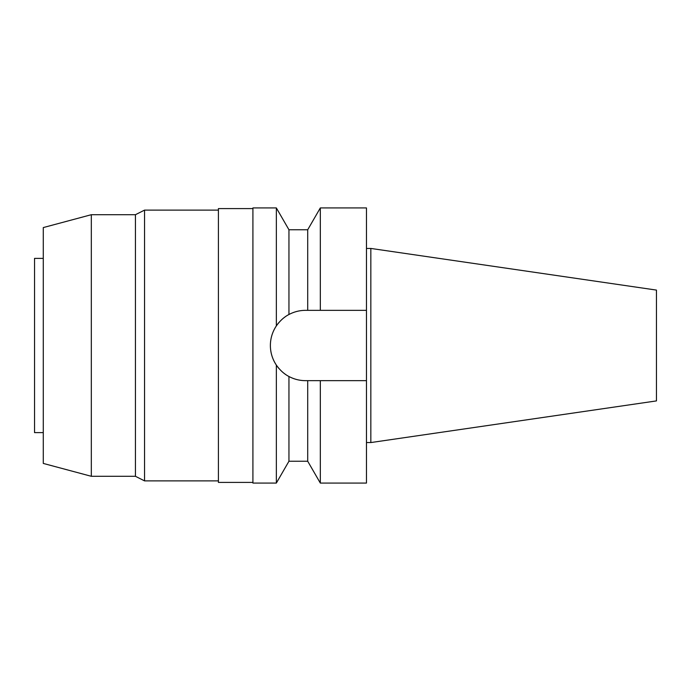 <?xml version="1.0" encoding="UTF-8"?>
<svg xmlns="http://www.w3.org/2000/svg" width="691" height="691" viewBox="0 0 691 691"><rect width="100%" height="100%" fill="white"/><g stroke="black" fill="none" stroke-linecap="round" stroke-linejoin="round"><path stroke-width="1.04" d="M370.834 248.44L370.834 442.56L656.45 400.91L656.45 290.09L370.834 248.44L366.463 248.44M370.834 442.56L366.463 442.56M366.463 380.655L320.322 380.655L320.322 483.069L366.463 483.069L366.463 207.931L320.322 207.931L320.322 310.345L366.463 310.345L305.543 310.345C299.739 310.345 294.211 311.736 288.95 314.5L288.95 229.766L276.348 207.931L252.915 207.931L252.915 483.069L276.348 483.069L276.348 365.09C280.036 370.281 284.234 374.081 288.95 376.5C294.211 379.264 299.739 380.655 305.543 380.655A35.155 35.155 0 0 1 288.95 376.5L288.95 461.234L276.348 483.069M305.543 310.345L307.711 310.345L307.711 229.766L288.95 229.766M316.107 380.655L305.543 380.655M285.59 374.453A35.155 35.155 0 0 1 282.325 371.896M279.052 368.614A35.155 35.155 0 0 1 273.057 358.957M271.053 352.324A35.155 35.155 0 0 1 271.053 338.676M273.057 332.043A35.155 35.155 0 0 1 279.043 322.395M282.317 319.104A35.155 35.155 0 0 1 285.582 316.556M320.322 380.655L307.711 380.655L307.711 461.234L288.95 461.234M288.95 314.5C284.226 316.927 280.019 320.728 276.348 325.91L276.348 207.931M276.348 325.91C272.392 331.922 270.406 338.452 270.38 345.5C270.406 352.557 272.392 359.087 276.348 365.09M252.915 208.587L218.416 208.587L218.416 482.413L252.915 482.413M218.416 210.116L144.549 210.116L144.549 480.884L135.436 476.298L135.436 214.702L91.324 214.702L91.324 476.298L43.283 463.428L43.283 227.572L91.324 214.702M218.416 480.884L144.549 480.884M144.549 210.116L135.436 214.702M135.436 476.298L91.324 476.298M43.283 258.374L34.55 258.374L34.55 432.626L43.283 432.626M307.711 229.766L320.322 207.931M307.711 461.234L320.322 483.069"/></g></svg>
